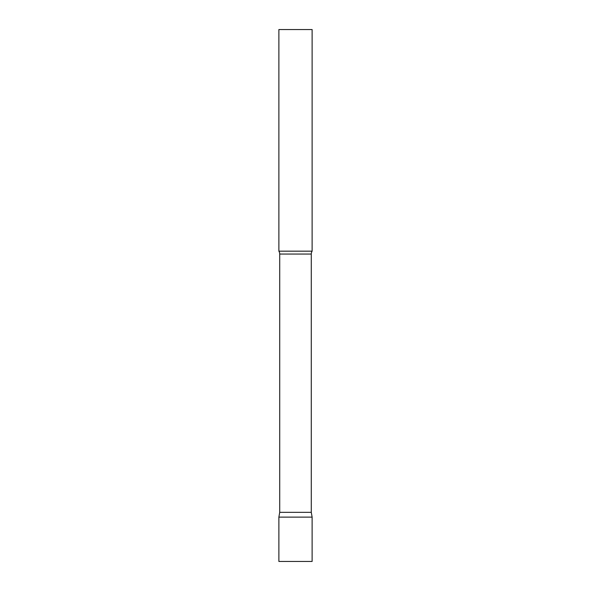 <?xml version="1.0" encoding="UTF-8"?>
<svg xmlns="http://www.w3.org/2000/svg" width="591" height="591" viewBox="0 0 591 591"><rect width="100%" height="100%" fill="white"/><g stroke="black" fill="none" stroke-linecap="round" stroke-linejoin="round"><path stroke-width="0.89" d="M312.122 517.125L278.878 517.125L312.122 517.125L312.122 561.45L278.878 561.45L278.878 517.125L279.72 512.345L311.28 512.345L312.122 517.125M311.28 512.345L311.28 254.049A5.319 5.319 0 0 1 312.122 251.175L312.122 29.55L278.878 29.55L278.878 251.175A5.319 5.319 0 0 1 279.72 254.049L311.28 254.049M279.72 512.345L279.72 254.049M278.878 251.175L312.122 251.175"/></g></svg>
